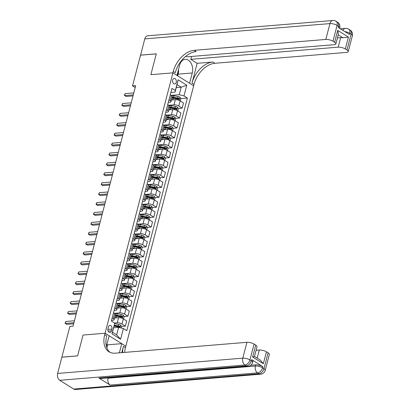 <?xml version="1.0" encoding="UTF-8"?>
<svg xmlns="http://www.w3.org/2000/svg" width="410" height="410" viewBox="0 0 410 410"><rect width="100%" height="100%" fill="white"/><g stroke="black" fill="none" stroke-linecap="round" stroke-linejoin="round"><path stroke-width="0.61" d="M172.656 80.073A2.778 1.906 85.3 0 0 174.68 83.963A2.778 1.906 85.3 0 0 176.244 82.318A2.778 1.906 85.3 0 0 174.219 78.428A2.778 1.906 85.3 0 0 172.656 80.073M73.774 389.064L258.941 373.771A5.207 3.572 85.3 0 0 260.611 374.207L75.44 389.5A5.207 3.572 -94.7 0 1 73.774 389.064L59.757 380.306A5.207 3.572 -94.7 0 1 57.631 373.448L61.864 357.202L77.608 355.901L83.04 335.052L77.618 355.859L61.874 357.161L69.874 326.447L73.026 326.186L135.684 85.629L132.538 85.885L140.538 55.171L156.282 53.874L150.865 74.676L172.907 72.857L105.083 333.233L125.829 346.194L194.022 84.393A21.704 14.068 122 0 1 214.932 63.278L346.563 52.403A5.207 1.727 -165.4 0 0 348.239 51.614A5.207 1.727 -165.4 0 0 346.978 49.989L351.109 34.138L349.704 33.261L349.397 34.45L338.183 27.444L338.491 26.255L337.092 25.379L332.961 41.231L334.616 42.266L337.712 30.376L348.418 37.064L342.996 37.781L338.24 34.809M111.443 330.844L111.894 329.102A2.691 1.845 85.3 0 0 109.936 325.335A2.691 1.845 85.3 0 0 108.419 326.929L107.963 328.676A2.691 1.845 85.3 0 0 109.926 332.443A2.691 1.845 85.3 0 0 111.443 330.844L108.168 331.116M140.548 55.135L156.292 53.833L150.865 74.676L172.907 72.857L193.653 85.818L189.584 83.281L192.269 72.975A9.768 6.698 85.3 0 0 185.161 59.301A9.768 6.698 85.3 0 0 179.657 65.093L176.971 75.399L172.907 72.857L173.276 71.432A21.704 14.068 122 0 1 194.186 50.317L325.817 39.442L329.947 23.59L144.781 38.883L140.599 55.165M123.384 328.538L120.601 339.239L111.966 333.848L114.754 323.147L112.514 332.284L116.66 334.878L118.623 327.349L123.384 328.538L126.777 330.66L187.375 98.026L180.825 98.569M176.254 87.591L181.184 87.181L177.033 84.593L175.07 92.122L175.347 90.513L171.954 88.391L111.361 321.025L114.754 323.147M175.347 90.513L178.135 79.812L186.77 85.208L183.982 95.904L187.375 98.026M106.405 346.306A9.768 6.698 85.3 0 1 106.467 346.076L109.147 335.775L105.083 333.233L83.04 335.052L105.083 333.233L104.714 334.662A21.704 14.068 -58 0 0 108.957 351.765A21.704 14.068 -58 0 0 115.297 353.174L246.928 342.304A5.207 1.727 14.6 0 1 254.072 344.092L249.941 359.944L251.345 360.82L251.653 359.631A5.207 1.727 14.6 0 1 252.914 361.256L252.606 362.445A5.207 1.727 -165.4 0 0 251.345 360.82A5.207 3.377 -58 0 1 246.328 365.889L244.924 365.013L59.757 380.306M132.538 85.885L135.187 87.54M175.07 92.122L170.893 92.465M168.956 99.912L170.124 100.64A3.475 1.153 14.6 0 1 170.965 101.721A3.475 1.153 14.6 0 1 169.848 102.249L168.315 102.372M166.378 109.818L167.541 110.546A3.475 1.153 14.6 0 1 168.382 111.628A3.475 1.153 14.6 0 1 167.265 112.155L165.732 112.284M163.795 119.725L164.958 120.453A3.475 1.153 14.6 0 1 165.804 121.539A3.475 1.153 14.6 0 1 164.687 122.062L163.154 122.19M161.212 129.632L162.38 130.359A3.475 1.153 14.6 0 1 163.221 131.446A3.475 1.153 14.6 0 1 162.104 131.969L160.571 132.097M158.634 139.538L159.797 140.271A3.475 1.153 14.6 0 1 160.638 141.353A3.475 1.153 14.6 0 1 159.521 141.88L157.993 142.003M156.051 149.45L157.22 150.178A3.475 1.153 14.6 0 1 158.06 151.259A3.475 1.153 14.6 0 1 156.943 151.787L155.41 151.91M153.473 159.357L154.637 160.084A3.475 1.153 14.6 0 1 155.477 161.166A3.475 1.153 14.6 0 1 154.36 161.694L152.827 161.822M150.89 169.263L152.059 169.991A3.475 1.153 14.6 0 1 152.899 171.078A3.475 1.153 14.6 0 1 151.782 171.6L150.25 171.728M148.312 179.17L149.476 179.898A3.475 1.153 14.6 0 1 150.316 180.984A3.475 1.153 14.6 0 1 149.199 181.507L147.667 181.635M145.729 189.082L146.898 189.809A3.475 1.153 14.6 0 1 147.738 190.891A3.475 1.153 14.6 0 1 146.621 191.419L145.089 191.542M143.146 198.988L144.315 199.716A3.475 1.153 14.6 0 1 145.155 200.797A3.475 1.153 14.6 0 1 144.038 201.325L142.506 201.453M140.568 208.895L141.732 209.623A3.475 1.153 14.6 0 1 142.577 210.704A3.475 1.153 14.6 0 1 141.455 211.232L139.928 211.36M137.986 218.802L139.154 219.529A3.475 1.153 14.6 0 1 139.994 220.616A3.475 1.153 14.6 0 1 138.877 221.139L137.345 221.267M135.408 228.708L136.571 229.441A3.475 1.153 14.6 0 1 137.411 230.522A3.475 1.153 14.6 0 1 136.294 231.05L134.762 231.173M132.825 238.62L133.993 239.348A3.475 1.153 14.6 0 1 134.834 240.429A3.475 1.153 14.6 0 1 133.716 240.957L132.184 241.08M130.247 248.527L131.41 249.254A3.475 1.153 14.6 0 1 132.251 250.336A3.475 1.153 14.6 0 1 131.133 250.864L129.601 250.992M127.664 258.433L128.832 259.161A3.475 1.153 14.6 0 1 129.673 260.248A3.475 1.153 14.6 0 1 128.555 260.77L127.023 260.898M125.081 268.34L126.249 269.068A3.475 1.153 14.6 0 1 127.09 270.154A3.475 1.153 14.6 0 1 125.972 270.677L124.44 270.805M122.503 278.246L123.666 278.979A3.475 1.153 14.6 0 1 124.512 280.061A3.475 1.153 14.6 0 1 123.389 280.589L121.862 280.712M119.92 288.158L121.088 288.886A3.475 1.153 14.6 0 1 121.929 289.967A3.475 1.153 14.6 0 1 120.812 290.495L119.279 290.623M117.342 298.065L118.505 298.793A3.475 1.153 14.6 0 1 119.346 299.874A3.475 1.153 14.6 0 1 118.229 300.402L116.701 300.53M114.759 307.971L115.927 308.699A3.475 1.153 14.6 0 1 116.768 309.786A3.475 1.153 14.6 0 1 115.651 310.308L114.118 310.437M112.181 317.878L113.344 318.611A3.475 1.153 14.6 0 1 114.185 319.692A3.475 1.153 14.6 0 1 113.068 320.22L111.535 320.343M113.693 327.754L118.623 327.349M114.564 323.029L117.219 322.808A3.475 1.153 14.6 0 1 121.98 324.002L125.373 326.124L121.468 326.447M114.631 317.981L118.562 317.658A3.475 1.153 14.6 0 1 123.323 318.852L126.716 320.968L125.373 326.124M114.503 313.342L119.797 312.902A3.475 1.153 14.6 0 1 124.563 314.096L127.951 316.212L124.045 316.535M117.214 308.074L121.14 307.751A3.475 1.153 14.6 0 1 125.901 308.945L129.293 311.062L127.951 316.212M117.081 303.431L122.38 302.995A3.475 1.153 14.6 0 1 127.141 304.189L130.534 306.306L126.629 306.629M119.792 298.167L123.723 297.844A3.475 1.153 14.6 0 1 128.484 299.034L131.876 301.155L130.534 306.306M119.664 293.524L124.958 293.088A3.475 1.153 14.6 0 1 129.724 294.277L133.117 296.399L129.206 296.722M122.375 288.261L126.3 287.933A3.475 1.153 14.6 0 1 131.067 289.127L134.454 291.249L133.117 296.399M122.241 283.617L127.541 283.177A3.475 1.153 14.6 0 1 132.302 284.371L135.695 286.493L131.789 286.815M124.953 278.349L128.883 278.026A3.475 1.153 14.6 0 1 133.645 279.22L137.037 281.342L135.695 286.493M124.824 273.711L130.124 273.27A3.475 1.153 14.6 0 1 134.885 274.464L138.278 276.586L134.367 276.909M127.536 268.442L131.461 268.119A3.475 1.153 14.6 0 1 136.228 269.314L139.62 271.43L138.278 276.586M127.402 263.799L132.702 263.363A3.475 1.153 14.6 0 1 137.463 264.558L140.855 266.674L136.95 266.997M130.119 258.536L134.044 258.213A3.475 1.153 14.6 0 1 138.805 259.407L142.198 261.524L140.855 266.674M129.985 253.892L135.285 253.457A3.475 1.153 14.6 0 1 140.046 254.651L143.438 256.768L139.533 257.09M132.696 248.629L136.627 248.306A3.475 1.153 14.6 0 1 141.388 249.495L144.781 251.617L143.438 256.768M132.568 243.986L137.862 243.55A3.475 1.153 14.6 0 1 142.624 244.739L146.016 246.861L142.111 247.184M135.279 238.722L139.205 238.394A3.475 1.153 14.6 0 1 143.966 239.589L147.359 241.71L146.016 246.861M135.146 234.079L140.446 233.638A3.475 1.153 14.6 0 1 145.207 234.833L148.599 236.954L144.694 237.277M137.857 228.811L141.788 228.488A3.475 1.153 14.6 0 1 146.549 229.682L149.942 231.799L148.599 236.954M137.729 224.173L143.023 223.732A3.475 1.153 14.6 0 1 147.79 224.926L151.177 227.043L147.272 227.365M140.44 218.904L144.366 218.581A3.475 1.153 14.6 0 1 149.127 219.775L152.52 221.892L151.177 227.043M140.307 214.261L145.606 213.825A3.475 1.153 14.6 0 1 150.367 215.019L153.76 217.136L149.855 217.459M143.018 208.997L146.949 208.675A3.475 1.153 14.6 0 1 151.71 209.864L155.103 211.985L153.76 217.136M142.89 204.354L148.189 203.919A3.475 1.153 14.6 0 1 152.95 205.113L156.343 207.229L152.433 207.552M145.601 199.091L149.527 198.763A3.475 1.153 14.6 0 1 154.293 199.957L157.681 202.079L156.343 207.229M145.468 194.448L150.767 194.007A3.475 1.153 14.6 0 1 155.528 195.201L158.921 197.323L155.016 197.646M148.184 189.184L152.11 188.856A3.475 1.153 14.6 0 1 156.871 190.05L160.264 192.172L158.921 197.323M148.051 184.541L153.35 184.1A3.475 1.153 14.6 0 1 158.111 185.294L161.504 187.416L157.599 187.739M150.762 179.272L154.693 178.95A3.475 1.153 14.6 0 1 159.454 180.144L162.847 182.26L161.504 187.416M150.634 174.629L155.928 174.194A3.475 1.153 14.6 0 1 160.689 175.388L164.082 177.504L160.177 177.827M153.345 169.366L157.271 169.043A3.475 1.153 14.6 0 1 162.032 170.237L165.425 172.354L164.082 177.504M153.212 164.723L158.511 164.287A3.475 1.153 14.6 0 1 163.272 165.481L166.665 167.598L162.76 167.921M155.923 159.459L159.854 159.136A3.475 1.153 14.6 0 1 164.615 160.325L168.008 162.447L166.665 167.598M155.795 154.816L161.089 154.38A3.475 1.153 14.6 0 1 165.855 155.569L169.243 157.691L165.338 158.014M158.506 149.553L162.432 149.225A3.475 1.153 14.6 0 1 167.193 150.419L170.586 152.54L169.243 157.691M158.373 144.909L163.672 144.469A3.475 1.153 14.6 0 1 168.433 145.663L171.826 147.784L167.921 148.107M161.084 139.641L165.015 139.318A3.475 1.153 14.6 0 1 169.776 140.512L173.169 142.629L171.826 147.784M160.956 135.003L166.255 134.562A3.475 1.153 14.6 0 1 171.016 135.756L174.409 137.878L170.498 138.196M163.667 129.734L167.593 129.411A3.475 1.153 14.6 0 1 172.359 130.605L175.746 132.722L174.409 137.878M163.534 125.091L168.833 124.655A3.475 1.153 14.6 0 1 173.594 125.849L176.987 127.966L173.082 128.289M166.245 119.828L170.176 119.505A3.475 1.153 14.6 0 1 174.937 120.694L178.329 122.815L176.987 127.966M166.117 115.184L171.416 114.749A3.475 1.153 14.6 0 1 176.177 115.943L179.57 118.059L175.659 118.382M168.828 109.921L172.759 109.593A3.475 1.153 14.6 0 1 177.52 110.787L180.912 112.909L179.57 118.059M168.7 105.278L173.994 104.842A3.475 1.153 14.6 0 1 178.755 106.031L182.148 108.153L178.242 108.476M171.411 100.014L175.337 99.686A3.475 1.153 14.6 0 1 180.098 100.88L183.49 103.002L182.148 108.153M171.277 95.371L179.221 94.715L181.184 87.181L186.77 85.208M119.141 326.637L117.537 326.77M178.499 98.759L176.894 98.892M175.921 108.665L174.317 108.799M173.338 118.572L171.734 118.705M170.755 128.484L169.156 128.617M168.177 138.39L166.573 138.524M165.594 148.297L163.995 148.43M163.016 158.204L161.412 158.337M160.433 168.115L158.829 168.243M157.855 178.022L156.251 178.155M155.272 187.929L153.668 188.062M152.689 197.835L151.09 197.968M150.111 207.742L148.507 207.875M147.528 217.654L145.929 217.787M144.95 227.56L143.346 227.693M142.367 237.467L140.768 237.6M139.789 247.373L138.185 247.507M137.207 257.285L135.602 257.413M134.623 267.192L133.024 267.325M132.046 277.098L130.441 277.232M129.463 287.005L127.864 287.138M126.885 296.912L125.281 297.045M124.302 306.823L122.703 306.952M121.724 316.73L120.12 316.863M113.519 312.728L114.687 313.455A3.475 1.153 14.6 0 1 115.528 314.542L114.185 319.692M116.102 302.821L117.27 303.549A3.475 1.153 14.6 0 1 118.111 304.63L116.768 309.786M118.685 292.914L119.848 293.642A3.475 1.153 14.6 0 1 120.689 294.723L119.346 299.874M121.263 283.002L122.431 283.735A3.475 1.153 14.6 0 1 123.272 284.817L121.929 289.967M123.846 273.096L125.009 273.824A3.475 1.153 14.6 0 1 125.849 274.91L124.512 280.061M126.423 263.189L127.592 263.917A3.475 1.153 14.6 0 1 128.432 265.003L127.09 270.154M129.006 253.283L130.17 254.01A3.475 1.153 14.6 0 1 131.015 255.092L129.673 260.248M131.584 243.376L132.753 244.104A3.475 1.153 14.6 0 1 133.593 245.185L132.251 250.336M134.167 233.464L135.336 234.192A3.475 1.153 14.6 0 1 136.176 235.278L134.834 240.429M136.75 223.558L137.914 224.285A3.475 1.153 14.6 0 1 138.754 225.372L137.411 230.522M139.328 213.651L140.497 214.379A3.475 1.153 14.6 0 1 141.337 215.46L139.994 220.616M141.911 203.744L143.075 204.472A3.475 1.153 14.6 0 1 143.915 205.553L142.577 210.704M144.489 193.833L145.658 194.565A3.475 1.153 14.6 0 1 146.498 195.647L145.155 200.797M147.072 183.926L148.236 184.654A3.475 1.153 14.6 0 1 149.076 185.74L147.738 190.891M149.65 174.019L150.818 174.747A3.475 1.153 14.6 0 1 151.659 175.834L150.316 180.984M152.233 164.113L153.401 164.84A3.475 1.153 14.6 0 1 154.242 165.922L152.899 171.078M154.816 154.206L155.979 154.934A3.475 1.153 14.6 0 1 156.82 156.015L155.477 161.166M157.394 144.294L158.562 145.027A3.475 1.153 14.6 0 1 159.403 146.109L158.06 151.259M159.977 134.388L161.14 135.115A3.475 1.153 14.6 0 1 161.981 136.202L160.638 141.353M162.555 124.481L163.723 125.209A3.475 1.153 14.6 0 1 164.564 126.29L163.221 131.446M165.138 114.574L166.301 115.302A3.475 1.153 14.6 0 1 167.142 116.384L165.804 121.539M167.716 104.663L168.884 105.396A3.475 1.153 14.6 0 1 169.725 106.477L168.382 111.628M183.982 95.904L179.221 94.715M170.299 94.756L171.462 95.484A3.475 1.153 14.6 0 1 172.308 96.57L170.965 101.721M112.514 332.284L111.966 333.848M116.66 334.878L120.601 339.239M178.135 79.812L177.033 84.593M73.918 322.762L65.303 323.475L65.82 321.491L74.43 320.779M73.651 323.777L66.707 324.351L65.062 323.208L65.82 321.491M121.191 327.99L121.555 326.591L120.637 325.099A2.301 0.764 -165.4 0 0 118.669 324.402L114.662 323.685M114.057 327.723L113.719 327.667M114.262 325.581A5.514 1.83 14.6 0 1 114.364 325.596L118.439 326.324A1.174 0.389 14.6 0 1 118.844 326.421L119.228 326.965M114.108 326.16L118.034 326.857A2.301 0.764 14.6 0 1 119.5 327.298L119.751 326.345A2.301 0.764 -165.4 0 0 118.28 325.904L114.359 325.207M76.496 312.856L67.886 313.568L68.398 311.585L77.013 310.872M76.234 313.865L69.285 314.439L67.64 313.301L68.398 311.585M79.079 302.949L70.464 303.656L70.981 301.678L79.591 300.966M78.812 303.959L71.868 304.533L70.223 303.395L70.981 301.678M81.657 293.037L73.047 293.75L73.559 291.766L82.174 291.059M81.395 294.052L74.446 294.626L72.801 293.488L73.559 291.766M123.533 318.985L124.133 316.684L123.22 315.188A2.301 0.764 -165.4 0 0 121.252 314.49L117.178 313.768A6.642 2.204 -165.4 0 0 114.785 313.517M116.635 317.817L116.143 317.729A6.642 2.204 -165.4 0 0 114.749 317.54M115.138 316.033A6.642 2.204 14.6 0 1 116.537 316.223L120.612 316.95A2.301 0.764 14.6 0 1 122.083 317.391L122.329 316.438A2.301 0.764 -165.4 0 0 120.858 315.997L116.783 315.269A6.642 2.204 -165.4 0 0 115.389 315.08M115.282 315.495A5.514 1.83 14.6 0 1 116.942 315.69L121.022 316.417A1.174 0.389 14.6 0 1 121.421 316.515L121.811 317.058M126.116 309.079L126.716 306.772L125.798 305.281A2.301 0.764 -165.4 0 0 123.835 304.584L119.756 303.856A6.642 2.204 -165.4 0 0 117.362 303.61M119.218 307.91L118.726 307.823A6.642 2.204 -165.4 0 0 117.327 307.628M117.721 306.127A6.642 2.204 14.6 0 1 119.115 306.316L123.195 307.044A2.301 0.764 14.6 0 1 124.66 307.479L124.912 306.531A2.301 0.764 -165.4 0 0 123.441 306.091L119.366 305.363A6.642 2.204 -165.4 0 0 117.967 305.173M117.86 305.588A5.514 1.83 14.6 0 1 119.525 305.783L123.6 306.511A1.174 0.389 14.6 0 1 124.004 306.608L124.389 307.146M128.699 299.167L129.299 296.866L128.381 295.374A2.301 0.764 -165.4 0 0 126.413 294.677L122.339 293.949A6.642 2.204 -165.4 0 0 119.945 293.704M121.796 298.003L121.304 297.911A6.642 2.204 -165.4 0 0 119.91 297.721M120.299 296.215A6.642 2.204 14.6 0 1 121.698 296.409L125.773 297.132A2.301 0.764 14.6 0 1 127.243 297.573L127.489 296.625A2.301 0.764 -165.4 0 0 126.024 296.184L121.944 295.456A6.642 2.204 -165.4 0 0 120.55 295.267M120.443 295.677A5.514 1.83 14.6 0 1 122.103 295.877L126.183 296.599A1.174 0.389 14.6 0 1 126.582 296.696L126.972 297.24M84.24 283.131L75.624 283.843L76.142 281.86L84.757 281.147M83.973 284.145L77.029 284.719L75.384 283.577L76.142 281.86M131.277 289.26L131.876 286.959L130.964 285.468A2.301 0.764 -165.4 0 0 128.996 284.771L124.917 284.043A6.642 2.204 -165.4 0 0 122.523 283.797M124.379 288.092L123.887 288.005A6.642 2.204 -165.4 0 0 122.487 287.815M122.882 286.308A6.642 2.204 14.6 0 1 124.276 286.498L128.356 287.226A2.301 0.764 14.6 0 1 129.826 287.666L130.072 286.713A2.301 0.764 -165.4 0 0 128.602 286.277L124.527 285.55A6.642 2.204 -165.4 0 0 123.128 285.355M123.02 285.77A5.514 1.83 14.6 0 1 124.686 285.965L128.761 286.692A1.174 0.389 14.6 0 1 129.165 286.79L129.55 287.333M178.678 68.844L177.176 75.527M250.741 365.259L255.722 364.849A5.207 1.727 14.6 0 1 262.866 366.637L251.653 359.631M121.806 352.636L123.441 346.358A21.704 14.068 -58 0 0 122.616 352.569M119.371 352.836L121.765 343.657L125.829 346.194L125.455 347.624A21.704 14.068 -58 0 0 124.676 352.4M255.727 345.123A5.207 1.727 14.6 0 1 256.988 346.752L254.466 356.428L260.483 360.19L263.338 363.706L252.627 357.013L255.727 345.123L254.072 344.092M98.948 378.061L246.328 365.889A5.207 3.572 85.3 0 0 247.994 366.325L100.614 378.497A5.207 3.572 -94.7 0 1 98.948 378.061L110.162 385.067A5.207 3.572 -94.7 0 1 108.035 378.21L108.122 377.876M106.913 344.354L107.656 344.82L121.765 343.657M256.065 350.294L259.289 350.027A5.207 1.727 14.6 0 1 266.433 351.816L263.338 363.706M262.866 366.637L262.559 367.826L263.958 368.703L268.089 352.851L266.433 351.816M268.089 352.851A5.207 1.727 14.6 0 1 269.349 354.476L265.219 370.327A5.207 1.727 -165.4 0 0 263.958 368.703A5.207 3.377 -58 0 1 258.941 373.771L257.541 372.895L110.162 385.067M104.714 334.662L106.728 335.923A21.704 14.068 -58 0 0 110.008 352.328M252.627 357.013L254.272 356.613M107.656 344.82L106.877 347.808M197.164 63.314L192.003 83.133A21.704 14.068 122 0 1 212.913 62.012L197.164 63.314L190.804 59.337L191.552 56.462M185.827 56.231L186.822 56.852L334.201 44.68A5.207 1.727 -165.4 0 0 335.877 43.89A5.207 1.727 -165.4 0 0 334.616 42.266M348.418 37.064L345.322 48.954L346.978 49.989M345.322 48.954A5.207 1.727 -165.4 0 0 338.178 47.165L340.659 37.653A5.207 1.727 14.6 0 1 342.996 37.781M190.804 59.337L338.178 47.165M144.781 38.883A5.207 3.572 -94.7 0 1 147.713 35.793L332.884 20.5A5.207 3.572 85.3 0 0 329.947 23.59A5.207 1.727 14.6 0 1 337.092 25.379A5.207 3.377 122 0 0 336.072 21.274A5.207 5.207 0 0 0 332.884 20.5M332.961 41.231A5.207 1.727 -165.4 0 0 325.817 39.442M337.43 37.92L340.659 37.653M173.276 71.432L175.296 72.693A21.704 14.068 122 0 1 196.205 51.578L194.186 50.317M335.877 43.89L338.399 34.204L337.712 30.376M178.565 70.212A9.768 6.698 -94.7 0 1 178.16 74.138L177.714 75.86M86.817 273.224L78.207 273.936L78.725 271.953L87.335 271.241M86.556 274.239L79.607 274.813L77.962 273.67L78.725 271.953M89.4 263.317L80.785 264.025L81.303 262.046L89.918 261.334M89.139 264.327L82.19 264.901L80.544 263.763L81.303 262.046M91.983 253.406L83.368 254.118L83.886 252.14L92.496 251.427M91.717 254.42L84.773 254.994L83.127 253.857L83.886 252.14M94.561 243.499L85.951 244.211L86.464 242.228L95.079 241.521M94.3 244.514L87.35 245.088L85.705 243.945L86.464 242.228M97.144 233.592L88.529 234.305L89.047 232.321L97.657 231.609M96.878 234.607L89.933 235.181L88.288 234.038L89.047 232.321M133.86 279.353L134.459 277.052L133.542 275.556A2.301 0.764 -165.4 0 0 131.574 274.864L127.5 274.136A6.642 2.204 -165.4 0 0 125.106 273.885M126.962 278.185L126.464 278.098A6.642 2.204 -165.4 0 0 125.07 277.908M125.465 276.401A6.642 2.204 14.6 0 1 126.859 276.591L130.933 277.319A2.301 0.764 14.6 0 1 132.404 277.76L132.65 276.806A2.301 0.764 -165.4 0 0 131.185 276.366L127.105 275.643A6.642 2.204 -165.4 0 0 125.711 275.448M125.603 275.863A5.514 1.83 14.6 0 1 127.269 276.058L131.343 276.786A1.174 0.389 14.6 0 1 131.748 276.883L132.133 277.426M136.438 269.447L137.037 267.146L136.125 265.649A2.301 0.764 -165.4 0 0 134.157 264.952L130.078 264.23A6.642 2.204 -165.4 0 0 127.684 263.978M129.539 268.278L129.047 268.191A6.642 2.204 -165.4 0 0 127.653 267.996M128.043 266.495A6.642 2.204 14.6 0 1 129.442 266.684L133.516 267.412A2.301 0.764 14.6 0 1 134.987 267.853L135.233 266.9A2.301 0.764 -165.4 0 0 133.762 266.459L129.688 265.731A6.642 2.204 -165.4 0 0 128.289 265.542M128.181 265.957A5.514 1.83 14.6 0 1 129.847 266.151L133.926 266.879A1.174 0.389 14.6 0 1 134.326 266.977L134.716 267.515M139.021 259.54L139.62 257.234L138.703 255.743A2.301 0.764 -165.4 0 0 136.735 255.046L132.661 254.318A6.642 2.204 -165.4 0 0 130.267 254.072M132.123 258.372L131.63 258.285A6.642 2.204 -165.4 0 0 130.231 258.09M130.626 256.583A6.642 2.204 14.6 0 1 132.02 256.778L136.094 257.506A2.301 0.764 14.6 0 1 137.565 257.941L137.816 256.993A2.301 0.764 -165.4 0 0 136.345 256.552L132.266 255.825A6.642 2.204 -165.4 0 0 130.872 255.635M130.764 256.05A5.514 1.83 14.6 0 1 132.43 256.245L136.504 256.967A1.174 0.389 14.6 0 1 136.909 257.065L137.294 257.608M141.599 249.628L142.198 247.327L141.286 245.836A2.301 0.764 -165.4 0 0 139.318 245.139L135.244 244.411A6.642 2.204 -165.4 0 0 132.85 244.165M134.7 248.465L134.208 248.373A6.642 2.204 -165.4 0 0 132.814 248.183M133.204 246.676A6.642 2.204 14.6 0 1 134.603 246.871L138.677 247.594A2.301 0.764 14.6 0 1 140.148 248.035L140.394 247.086A2.301 0.764 -165.4 0 0 138.923 246.646L134.849 245.918A6.642 2.204 -165.4 0 0 133.455 245.728M133.347 246.138A5.514 1.83 14.6 0 1 135.008 246.333L139.087 247.061A1.174 0.389 14.6 0 1 139.487 247.158L139.877 247.701M144.182 239.722L144.781 237.421L143.864 235.929A2.301 0.764 -165.4 0 0 141.901 235.232L137.821 234.505A6.642 2.204 -165.4 0 0 135.428 234.253M137.283 238.553L136.791 238.466A6.642 2.204 -165.4 0 0 135.392 238.277M135.787 236.77A6.642 2.204 14.6 0 1 137.181 236.959L141.26 237.687A2.301 0.764 14.6 0 1 142.726 238.128L142.977 237.175A2.301 0.764 -165.4 0 0 141.506 236.734L137.432 236.011A6.642 2.204 -165.4 0 0 136.033 235.817M135.925 236.232A5.514 1.83 14.6 0 1 137.591 236.426L141.665 237.154A1.174 0.389 14.6 0 1 142.07 237.252L142.454 237.795M99.722 223.686L91.112 224.398L91.625 222.415L100.24 221.702M99.461 224.695L92.511 225.269L90.866 224.132L91.625 222.415M146.765 229.815L147.364 227.514L146.447 226.018A2.301 0.764 -165.4 0 0 144.479 225.321L140.404 224.598A6.642 2.204 -165.4 0 0 138.011 224.347M139.861 228.647L139.369 228.56A6.642 2.204 -165.4 0 0 137.975 228.37M138.365 226.863A6.642 2.204 14.6 0 1 139.764 227.053L143.838 227.781A2.301 0.764 14.6 0 1 145.309 228.221L145.555 227.268A2.301 0.764 -165.4 0 0 144.089 226.827L140.01 226.105A6.642 2.204 -165.4 0 0 138.616 225.91M138.508 226.325A5.514 1.83 14.6 0 1 140.169 226.52L144.248 227.248A1.174 0.389 14.6 0 1 144.648 227.345L145.037 227.888M102.305 213.779L93.69 214.486L94.208 212.508L102.823 211.796M102.039 214.789L95.094 215.363L93.449 214.225L94.208 212.508M149.342 219.909L149.942 217.602L149.03 216.111A2.301 0.764 -165.4 0 0 147.062 215.414L142.982 214.686A6.642 2.204 -165.4 0 0 140.589 214.44M142.444 218.74L141.952 218.653A6.642 2.204 -165.4 0 0 140.553 218.458M140.948 216.957A6.642 2.204 14.6 0 1 142.342 217.146L146.421 217.874A2.301 0.764 14.6 0 1 147.887 218.315L148.138 217.361A2.301 0.764 -165.4 0 0 146.667 216.921L142.593 216.193A6.642 2.204 -165.4 0 0 141.194 216.003M141.086 216.418A5.514 1.83 14.6 0 1 142.752 216.613L146.826 217.341A1.174 0.389 14.6 0 1 147.231 217.438L147.615 217.976M104.883 203.867L96.273 204.58L96.791 202.596L105.401 201.889M104.622 204.882L97.672 205.456L96.027 204.318L96.791 202.596M151.925 209.997L152.525 207.696L151.608 206.204A2.301 0.764 -165.4 0 0 149.64 205.507L145.565 204.78A6.642 2.204 -165.4 0 0 143.172 204.534M145.027 208.833L144.53 208.746A6.642 2.204 -165.4 0 0 143.136 208.552M143.531 207.045A6.642 2.204 14.6 0 1 144.925 207.24L148.999 207.962A2.301 0.764 14.6 0 1 150.47 208.403L150.716 207.455A2.301 0.764 -165.4 0 0 149.25 207.014L145.171 206.286A6.642 2.204 -165.4 0 0 143.777 206.097M143.669 206.512A5.514 1.83 14.6 0 1 145.335 206.707L149.409 207.429A1.174 0.389 14.6 0 1 149.814 207.527L150.198 208.07M107.466 193.961L98.851 194.673L99.369 192.69L107.984 191.977M107.2 194.975L100.255 195.549L98.61 194.407L99.369 192.69M154.503 200.09L155.103 197.789L154.191 196.298A2.301 0.764 -165.4 0 0 152.223 195.601L148.143 194.873A6.642 2.204 -165.4 0 0 145.75 194.627M147.605 198.922L147.113 198.835A6.642 2.204 -165.4 0 0 145.719 198.645M146.109 197.138A6.642 2.204 14.6 0 1 147.503 197.328L151.582 198.056A2.301 0.764 14.6 0 1 153.053 198.496L153.299 197.543A2.301 0.764 -165.4 0 0 151.828 197.107L147.754 196.38A6.642 2.204 -165.4 0 0 146.355 196.19M146.247 196.6A5.514 1.83 14.6 0 1 147.913 196.795L151.992 197.523A1.174 0.389 14.6 0 1 152.392 197.62L152.781 198.163M110.049 184.054L101.434 184.766L101.952 182.783L110.562 182.071M109.783 185.069L102.838 185.643L101.193 184.5L101.952 182.783M157.086 190.184L157.686 187.882L156.769 186.386A2.301 0.764 -165.4 0 0 154.801 185.694L150.726 184.966A6.642 2.204 -165.4 0 0 148.333 184.715M150.188 189.015L149.696 188.928A6.642 2.204 -165.4 0 0 148.297 188.738M148.692 187.232A6.642 2.204 14.6 0 1 150.086 187.421L154.16 188.149A2.301 0.764 14.6 0 1 155.631 188.59L155.882 187.636A2.301 0.764 -165.4 0 0 154.411 187.196L150.332 186.473A6.642 2.204 -165.4 0 0 148.938 186.278M148.83 186.693A5.514 1.83 14.6 0 1 150.496 186.888L154.57 187.616A1.174 0.389 14.6 0 1 154.975 187.713L155.359 188.257M112.627 174.147L104.017 174.855L104.529 172.876L113.145 172.164M112.366 175.157L105.416 175.731L103.771 174.593L104.529 172.876M159.664 180.277L160.264 177.976L159.352 176.479A2.301 0.764 -165.4 0 0 157.384 175.782L153.309 175.06A6.642 2.204 -165.4 0 0 150.911 174.809M152.766 179.108L152.274 179.021A6.642 2.204 -165.4 0 0 150.88 178.832M151.269 177.325A6.642 2.204 14.6 0 1 152.669 177.515L156.743 178.242A2.301 0.764 14.6 0 1 158.214 178.683L158.46 177.73A2.301 0.764 -165.4 0 0 156.989 177.289L152.915 176.561A6.642 2.204 -165.4 0 0 151.521 176.372M151.413 176.787A5.514 1.83 14.6 0 1 153.073 176.982L157.153 177.709A1.174 0.389 14.6 0 1 157.553 177.807L157.942 178.35M115.21 164.236L106.595 164.948L107.112 162.97L115.722 162.257M114.943 165.25L107.999 165.825L106.354 164.687L107.112 162.97M117.788 154.329L109.178 155.041L109.69 153.058L118.305 152.351M117.526 155.344L110.577 155.918L108.932 154.78L109.69 153.058M120.371 144.422L111.756 145.135L112.273 143.151L120.888 142.439M120.104 145.437L113.16 146.011L111.515 144.868L112.273 143.151M122.949 134.516L114.339 135.228L114.856 133.245L123.466 132.532M122.687 135.531L115.738 136.099L114.093 134.962L114.856 133.245M125.532 124.609L116.917 125.316L117.434 123.338L126.049 122.626M125.265 125.619L118.321 126.193L116.676 125.055L117.434 123.338M128.115 114.697L119.5 115.41L120.017 113.432L128.627 112.719M127.848 115.712L120.899 116.286L119.254 115.148L120.017 113.432M130.693 104.791L122.083 105.503L122.595 103.52L131.21 102.807M130.431 105.806L123.482 106.38L121.837 105.237L122.595 103.52M133.276 94.884L124.66 95.597L125.178 93.613L133.788 92.901M133.009 95.899L126.065 96.473L124.42 95.33L125.178 93.613M162.247 170.37L162.847 168.064L161.929 166.573A2.301 0.764 -165.4 0 0 159.962 165.876L155.887 165.148A6.642 2.204 -165.4 0 0 153.494 164.902M155.349 169.202L154.857 169.115A6.642 2.204 -165.4 0 0 153.458 168.92M153.852 167.413A6.642 2.204 14.6 0 1 155.246 167.608L159.326 168.336A2.301 0.764 14.6 0 1 160.792 168.771L161.043 167.823A2.301 0.764 -165.4 0 0 159.572 167.382L155.498 166.655A6.642 2.204 -165.4 0 0 154.099 166.465M153.991 166.88A5.514 1.83 14.6 0 1 155.656 167.075L159.731 167.798A1.174 0.389 14.6 0 1 160.136 167.895L160.52 168.438M164.825 160.459L165.43 158.157L164.512 156.666A2.301 0.764 -165.4 0 0 162.544 155.969L158.47 155.241A6.642 2.204 -165.4 0 0 156.077 154.995M157.927 159.295L157.435 159.203A6.642 2.204 -165.4 0 0 156.041 159.013M156.43 157.507A6.642 2.204 14.6 0 1 157.829 157.701L161.904 158.424A2.301 0.764 14.6 0 1 163.375 158.865L163.621 157.917A2.301 0.764 -165.4 0 0 162.15 157.476L158.075 156.748A6.642 2.204 -165.4 0 0 156.681 156.559M156.574 156.968A5.514 1.83 14.6 0 1 158.234 157.168L162.314 157.891A1.174 0.389 14.6 0 1 162.714 157.988L163.103 158.532M167.408 150.552L168.008 148.251L167.09 146.76A2.301 0.764 -165.4 0 0 165.127 146.062L161.048 145.335A6.642 2.204 -165.4 0 0 158.655 145.084M160.51 149.383L160.018 149.296A6.642 2.204 -165.4 0 0 158.619 149.107M159.013 147.6A6.642 2.204 14.6 0 1 160.407 147.79L164.487 148.517A2.301 0.764 14.6 0 1 165.953 148.958L166.204 148.005A2.301 0.764 -165.4 0 0 164.733 147.569L160.659 146.841A6.642 2.204 -165.4 0 0 159.259 146.647M159.152 147.062A5.514 1.83 14.6 0 1 160.817 147.257L164.892 147.984A1.174 0.389 14.6 0 1 165.297 148.082L165.681 148.625M169.991 140.645L170.591 138.344L169.673 136.848A2.301 0.764 -165.4 0 0 167.705 136.151L163.631 135.428A6.642 2.204 -165.4 0 0 161.238 135.177M163.088 139.477L162.596 139.39A6.642 2.204 -165.4 0 0 161.202 139.2M161.596 137.693A6.642 2.204 14.6 0 1 162.99 137.883L167.065 138.611A2.301 0.764 14.6 0 1 168.536 139.051L168.782 138.098A2.301 0.764 -165.4 0 0 167.316 137.657L163.236 136.935A6.642 2.204 -165.4 0 0 161.842 136.74M161.735 137.155A5.514 1.83 14.6 0 1 163.4 137.35L167.475 138.078A1.174 0.389 14.6 0 1 167.874 138.175L168.264 138.718M172.569 130.739L173.169 128.432L172.256 126.941A2.301 0.764 -165.4 0 0 170.288 126.244L166.209 125.516A6.642 2.204 -165.4 0 0 163.815 125.27M165.671 129.57L165.179 129.483A6.642 2.204 -165.4 0 0 163.785 129.288M164.174 127.787A6.642 2.204 14.6 0 1 165.568 127.976L169.648 128.704A2.301 0.764 14.6 0 1 171.119 129.145L171.365 128.192A2.301 0.764 -165.4 0 0 169.894 127.751L165.819 127.023A6.642 2.204 -165.4 0 0 164.42 126.833M164.313 127.249A5.514 1.83 14.6 0 1 165.978 127.443L170.053 128.171A1.174 0.389 14.6 0 1 170.458 128.268L170.847 128.807M175.152 120.827L175.752 118.526L174.834 117.034A2.301 0.764 -165.4 0 0 172.866 116.337L168.792 115.61A6.642 2.204 -165.4 0 0 166.398 115.364M168.254 119.664L167.757 119.576A6.642 2.204 -165.4 0 0 166.363 119.382M166.757 117.875A6.642 2.204 14.6 0 1 168.151 118.07L172.226 118.792A2.301 0.764 14.6 0 1 173.696 119.233L173.942 118.285A2.301 0.764 -165.4 0 0 172.477 117.844L168.397 117.117A6.642 2.204 -165.4 0 0 167.003 116.927M166.896 117.342A5.514 1.83 14.6 0 1 168.561 117.537L172.636 118.259A1.174 0.389 14.6 0 1 173.04 118.357L173.425 118.9M177.73 110.92L178.329 108.619L177.417 107.128A2.301 0.764 -165.4 0 0 175.449 106.431L171.37 105.703A6.642 2.204 -165.4 0 0 168.976 105.457M170.832 109.752L170.34 109.665A6.642 2.204 -165.4 0 0 168.946 109.475M169.335 107.968A6.642 2.204 14.6 0 1 170.734 108.158L174.809 108.886A2.301 0.764 14.6 0 1 176.279 109.326L176.525 108.378A2.301 0.764 -165.4 0 0 175.055 107.938L170.98 107.21A6.642 2.204 -165.4 0 0 169.586 107.02M169.479 107.43A5.514 1.83 14.6 0 1 171.139 107.625L175.219 108.353A1.174 0.389 14.6 0 1 175.618 108.45L176.008 108.993M180.313 101.014L180.912 98.713L179.995 97.216A2.301 0.764 -165.4 0 0 178.027 96.524L173.953 95.796A6.642 2.204 -165.4 0 0 171.559 95.545M173.415 99.845L172.923 99.758A6.642 2.204 -165.4 0 0 171.523 99.568M171.918 98.062A6.642 2.204 14.6 0 1 173.312 98.251L177.392 98.979A2.301 0.764 14.6 0 1 178.857 99.42L179.108 98.467A2.301 0.764 -165.4 0 0 177.638 98.026L173.558 97.303A6.642 2.204 -165.4 0 0 172.164 97.108M172.056 97.524A5.514 1.83 14.6 0 1 173.722 97.718L177.796 98.446A1.174 0.389 14.6 0 1 178.201 98.543L178.586 99.087M118.562 317.658L117.219 322.808M121.14 307.751L119.797 312.902M123.723 297.844L122.38 302.995M126.3 287.933L124.958 293.088M128.883 278.026L127.541 283.177M131.461 268.119L130.124 273.27M134.044 258.213L132.702 263.363M136.627 248.306L135.285 253.457M139.205 238.394L137.862 243.55M141.788 228.488L140.446 233.638M144.366 218.581L143.023 223.732M146.949 208.675L145.606 213.825M149.527 198.763L148.189 203.919M152.11 188.856L150.767 194.007M154.693 178.95L153.35 184.1M157.271 169.043L155.928 174.194M159.854 159.136L158.511 164.287M162.432 149.225L161.089 154.38M165.015 139.318L163.672 144.469M167.593 129.411L166.255 134.562M170.176 119.505L168.833 124.655M172.759 109.593L171.416 114.749M175.337 99.686L173.994 104.842M123.323 318.852L121.98 324.002M114.687 313.455L113.344 318.611M117.27 303.549L115.927 308.699M125.901 308.945L124.563 314.096M119.848 293.642L118.505 298.793M128.484 299.034L127.141 304.189M122.431 283.735L121.088 288.886M131.067 289.127L129.724 294.277M125.009 273.824L123.666 278.979M133.645 279.22L132.302 284.371M127.592 263.917L126.249 269.068M136.228 269.314L134.885 274.464M130.17 254.01L128.832 259.161M138.805 259.407L137.463 264.558M132.753 244.104L131.41 249.254M141.388 249.495L140.046 254.651M135.336 234.192L133.993 239.348M143.966 239.589L142.624 244.739M137.914 224.285L136.571 229.441M146.549 229.682L145.207 234.833M140.497 214.379L139.154 219.529M149.127 219.775L147.79 224.926M143.075 204.472L141.732 209.623M151.71 209.864L150.367 215.019M145.658 194.565L144.315 199.716M154.293 199.957L152.95 205.113M148.236 184.654L146.898 189.809M156.871 190.05L155.528 195.201M150.818 174.747L149.476 179.898M159.454 180.144L158.111 185.294M153.401 164.84L152.059 169.991M162.032 170.237L160.689 175.388M155.979 154.934L154.637 160.084M164.615 160.325L163.272 165.481M158.562 145.027L157.22 150.178M167.193 150.419L165.855 155.569M161.14 135.115L159.797 140.271M169.776 140.512L168.433 145.663M163.723 125.209L162.38 130.359M172.359 130.605L171.016 135.756M166.301 115.302L164.958 120.453M174.937 120.694L173.594 125.849M168.884 105.396L167.541 110.546M177.52 110.787L176.177 115.943M171.462 95.484L170.124 100.64M180.098 100.88L178.755 106.031M107.856 329.435L111.894 329.102M119.997 327.692L120.663 325.135M118.28 325.904L118.669 324.402M117.89 327.411L118.034 326.857M118.844 326.421L119.751 326.345M122.421 318.391L123.241 315.228M116.783 315.269L117.178 313.768M116.143 317.729L116.537 316.223M120.858 315.997L121.252 314.49M120.391 317.791L120.612 316.95M121.421 316.515L122.329 316.438M124.999 308.484L125.824 305.317M119.366 305.363L119.756 303.856M118.726 307.823L119.115 306.316M123.441 306.091L123.835 304.584M122.974 307.879L123.195 307.044M124.004 306.608L124.912 306.531M127.582 298.577L128.407 295.41M121.944 295.456L122.339 293.949M121.304 297.911L121.698 296.409M126.024 296.184L126.413 294.677M125.557 297.973L125.773 297.132M126.582 296.696L127.489 296.625M130.16 288.666L130.985 285.503M124.527 285.55L124.917 284.043M123.887 288.005L124.276 286.498M128.602 286.277L128.996 284.771M128.135 288.066L128.356 287.226M129.165 286.79L130.072 286.713M123.441 346.358L125.455 347.624M57.631 373.448L242.797 358.155L246.928 342.304M108.035 378.21L255.415 366.038L255.722 364.849M257.183 358.125L259.289 350.027M242.797 358.155A5.207 3.572 85.3 0 0 244.924 365.013A5.207 3.377 122 0 0 249.941 359.944A5.207 1.727 -165.4 0 0 242.797 358.155M255.415 366.038A5.207 3.572 85.3 0 0 257.541 372.895A5.207 3.377 122 0 0 262.559 367.826A5.207 1.727 -165.4 0 0 255.415 366.038M192.003 83.133L194.022 84.393M212.913 62.012L214.932 63.278M344.805 31.58A5.207 1.727 14.6 0 1 349.704 33.261A5.207 3.377 122 0 0 348.684 29.156A5.207 5.207 0 0 0 345.497 28.382A5.207 3.572 85.3 0 0 342.944 30.417M352.369 35.762A5.207 5.207 0 0 0 350.089 30.032A5.207 3.377 -58 0 1 351.109 34.138A5.207 1.727 14.6 0 1 352.369 35.762L348.239 51.614M339.752 27.88A5.207 5.207 0 0 0 337.471 22.15A5.207 3.377 -58 0 1 338.491 26.255A5.207 1.727 14.6 0 1 339.752 27.88L339.629 28.351M178.16 74.138L192.269 72.975M132.743 278.759L133.568 275.597M127.105 275.643L127.5 274.136M126.464 278.098L126.859 276.591M131.185 276.366L131.574 274.864M130.718 278.159L130.933 277.319M131.748 276.883L132.65 276.806M135.321 268.852L136.146 265.685M129.688 265.731L130.078 264.23M129.047 268.191L129.442 266.684M133.762 266.459L134.157 264.952M133.296 268.253L133.516 267.412M134.326 266.977L135.233 266.9M137.903 258.946L138.729 255.778M132.266 255.825L132.661 254.318M131.63 258.285L132.02 256.778M136.345 256.552L136.735 255.046M135.879 258.341L136.094 257.506M136.909 257.065L137.816 256.993M140.486 249.039L141.306 245.872M134.849 245.918L135.244 244.411M134.208 248.373L134.603 246.871M138.923 246.646L139.318 245.139M138.457 248.434L138.677 247.594M139.487 247.158L140.394 247.086M143.064 239.127L143.889 235.965M137.432 236.011L137.821 234.505M136.791 238.466L137.181 236.959M141.506 236.734L141.901 235.232M141.04 238.528L141.26 237.687M142.07 237.252L142.977 237.175M145.647 229.221L146.467 226.059M140.01 226.105L140.404 224.598M139.369 228.56L139.764 227.053M144.089 226.827L144.479 225.321M143.623 228.621L143.838 227.781M144.648 227.345L145.555 227.268M148.225 219.314L149.05 216.147M142.593 216.193L142.982 214.686M141.952 218.653L142.342 217.146M146.667 216.921L147.062 215.414M146.201 218.709L146.421 217.874M147.231 217.438L148.138 217.361M150.808 209.407L151.633 206.24M145.171 206.286L145.565 204.78M144.53 208.746L144.925 207.24M149.25 207.014L149.64 205.507M148.784 208.803L148.999 207.962M149.814 207.527L150.716 207.455M153.386 199.496L154.211 196.334M147.754 196.38L148.143 194.873M147.113 198.835L147.503 197.328M151.828 197.107L152.223 195.601M151.362 198.896L151.582 198.056M152.392 197.62L153.299 197.543M155.969 189.589L156.794 186.427M150.332 186.473L150.726 184.966M149.696 188.928L150.086 187.421M154.411 187.196L154.801 185.694M153.945 188.989L154.16 188.149M154.975 187.713L155.882 187.636M158.547 179.683L159.372 176.515M152.915 176.561L153.309 175.06M152.274 179.021L152.669 177.515M156.989 177.289L157.384 175.782M156.523 179.083L156.743 178.242M157.553 177.807L158.46 177.73M161.13 169.776L161.955 166.609M155.498 166.655L155.887 165.148M154.857 169.115L155.246 167.608M159.572 167.382L159.962 165.876M159.106 169.171L159.326 168.336M160.136 167.895L161.043 167.823M163.713 159.869L164.533 156.702M158.075 156.748L158.47 155.241M157.435 159.203L157.829 157.701M162.15 157.476L162.544 155.969M161.684 159.264L161.904 158.424M162.714 157.988L163.621 157.917M166.291 149.958L167.116 146.795M160.659 146.841L161.048 145.335M160.018 149.296L160.407 147.79M164.733 147.569L165.127 146.062M164.266 149.358L164.487 148.517M165.297 148.082L166.204 148.005M168.874 140.051L169.699 136.889M163.236 136.935L163.631 135.428M162.596 139.39L162.99 137.883M167.316 137.657L167.705 136.151M166.849 139.451L167.065 138.611M167.874 138.175L168.782 138.098M171.452 130.144L172.277 126.977M165.819 127.023L166.209 125.516M165.179 129.483L165.568 127.976M169.894 127.751L170.288 126.244M169.427 129.539L169.648 128.704M170.458 128.268L171.365 128.192M174.035 120.238L174.86 117.07M168.397 117.117L168.792 115.61M167.757 119.576L168.151 118.07M172.477 117.844L172.866 116.337M172.01 119.633L172.226 118.792M173.04 118.357L173.942 118.285M176.613 110.326L177.438 107.164M170.98 107.21L171.37 105.703M170.34 109.665L170.734 108.158M175.055 107.938L175.449 106.431M174.588 109.726L174.809 108.886M175.618 108.45L176.525 108.378M179.196 100.419L180.021 97.257M173.558 97.303L173.953 95.796M172.923 99.758L173.312 98.251M177.638 98.026L178.027 96.524M177.171 99.82L177.392 98.979M178.201 98.543L179.108 98.467M247.994 366.325A5.207 5.207 0 0 0 252.606 362.445M260.611 374.207A5.207 5.207 0 0 0 265.219 370.327M340.361 28.808L345.497 28.382M348.684 29.156L350.089 30.032M336.072 21.274L337.471 22.15"/></g></svg>
